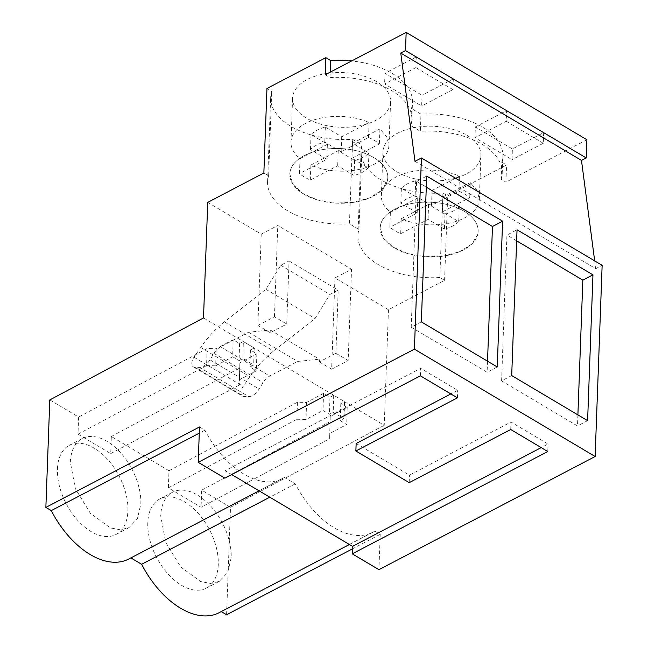 <?xml version="1.0" encoding="UTF-8"?>
<svg xmlns="http://www.w3.org/2000/svg" width="648" height="648" viewBox="0 0 648 648"><rect width="100%" height="100%" fill="white"/><g stroke="black" fill="none" stroke-linecap="round" stroke-linejoin="round"><path stroke-width="0.49" stroke-dasharray="3.24 2.43" d="M586.894 139.749L505.934 182.129L501.171 179.302L501.795 162.186A70.956 39.601 -177.9 0 0 502.848 156.184A70.956 39.601 -177.9 0 0 482.541 127.097A70.956 39.601 -177.9 0 0 420.957 114.161L411.44 108.508A70.956 39.601 -177.9 0 0 412.484 102.505A70.956 39.601 -177.9 0 0 392.178 73.418A70.956 39.601 -177.9 0 0 351.645 60.944M501.795 162.186L506.558 165.013L447.679 195.834L442.916 193.007A70.956 39.601 -177.9 0 1 381.34 180.071A70.956 39.601 -177.9 0 1 361.025 150.984A70.956 39.601 -177.9 0 1 362.078 144.982L352.561 139.328A70.956 39.601 -177.9 0 1 290.976 126.392A70.956 39.601 -177.9 0 1 270.67 97.305A70.956 39.601 -177.9 0 1 271.714 91.311L266.96 88.484M383.357 148.773A49.021 27.362 -177.9 0 0 382.944 151.786A49.021 27.362 -177.9 0 0 428.223 180.784A49.021 27.362 -177.9 0 0 480.516 158.387A49.021 27.362 -177.9 0 0 480.929 155.382A49.021 27.362 -177.9 0 0 435.65 126.384A49.021 27.362 -177.9 0 0 383.357 148.773M390.161 104.717A49.021 27.362 -177.9 0 0 390.574 101.704A49.021 27.362 -177.9 0 0 345.287 72.706A49.021 27.362 -177.9 0 0 292.993 95.102A49.021 27.362 -177.9 0 0 292.588 98.115A49.021 27.362 -177.9 0 0 337.867 127.113A49.021 27.362 -177.9 0 0 390.161 104.717M263.858 172.992L268.62 175.819L271.714 91.311M207.741 202.37L261.233 234.147L277.79 225.48L351.524 269.276L334.967 277.943L388.46 309.72L444.577 280.341L439.822 277.514L442.916 193.007M268.62 175.819A70.956 39.601 -177.9 0 0 267.567 181.821A70.956 39.601 -177.9 0 0 349.458 223.844L352.561 139.328M439.822 277.514A70.956 39.601 -177.9 0 1 357.931 235.499A70.956 39.601 -177.9 0 1 358.976 229.497L349.458 223.844M335.891 353.249L319.326 361.916L319.432 359.203L297.691 361.414L269.722 376.051A12.903 7.484 120.7 0 0 263.104 382.587L259.127 389.019A12.903 7.484 120.7 0 1 248.662 396.584L243.988 396.495A7.744 4.487 120.7 0 1 242.579 396.114A7.744 4.487 120.7 0 1 243.162 386.402L249.877 376.682A77.412 44.89 120.7 0 1 273.553 351.062L315.05 318.516L329.921 294.467L338.207 290.134L335.891 353.249L348.179 360.547L351.524 269.276M319.326 361.916L331.622 369.214L334.967 277.943M388.46 309.72L384.224 425.299L344.461 401.687L340.783 403.647L347.198 407.454L330.221 416.51L329.646 438.696L329.727 433.561L346.696 424.505L340.281 420.698L344.048 418.689L333.21 412.241L329.435 414.258L323.02 410.443L306.05 419.499L296.93 419.264L297.432 402.222L306.553 402.449L323.522 393.393L329.937 397.208L333.615 395.24L344.55 401.639L344.048 418.689M203.504 317.949L344.55 401.639M270.175 332.716L270.273 330.002L248.532 332.213L220.571 346.85A12.903 7.484 120.7 0 0 213.953 353.387L209.976 359.818A12.903 7.484 120.7 0 1 199.503 367.384L194.829 367.295A7.744 4.487 120.7 0 1 193.42 366.914A7.744 4.487 120.7 0 1 194.003 357.202L200.726 347.482A77.412 44.89 120.7 0 1 224.394 321.862L265.899 289.316L280.77 265.267L289.049 260.933L286.732 324.049L270.175 332.716L257.888 325.418L261.233 234.147M270.273 330.002L319.432 359.203M49.799 399.929L78.627 417.053L207.068 348.543L216.189 348.77L233.159 339.722L239.574 343.529L243.348 341.52L254.194 347.96L250.42 349.969L256.835 353.784L239.865 362.839L239.282 385.025L239.363 379.882L256.341 370.834L249.926 367.019L253.692 365.01L242.846 358.571L243.348 341.52M78.627 417.053L78.003 434.168L110.711 453.6L111.334 436.485L168.99 470.732L168.358 487.847L201.066 507.279L329.646 438.696M226.581 614.75L230.518 507.279L201.698 490.155L201.066 507.279M199.503 426.975L204.922 430.199A77.995 46.283 62.4 0 0 282.479 478.572A77.995 46.283 62.4 0 0 284.448 477.438L295.277 483.87A77.995 46.283 62.4 0 0 372.843 532.243A77.995 46.283 62.4 0 0 374.803 531.109L221.26 611.582M221.162 611.534A77.995 46.283 -117.6 0 1 219.202 612.668M284.448 477.438L130.896 557.912M130.807 557.855A77.995 46.283 -117.6 0 1 128.839 558.989M218.271 564.497A50.317 29.857 -117.6 0 1 206.364 588.141A50.317 29.857 -117.6 0 1 167.824 573.755A50.317 29.857 -117.6 0 1 147.785 522.628A50.317 29.857 -117.6 0 1 159.692 498.984A50.317 29.857 -117.6 0 1 198.231 513.362A50.317 29.857 -117.6 0 1 218.271 564.497M57.429 468.95A50.317 29.857 -117.6 0 1 69.336 445.306A50.317 29.857 -117.6 0 1 107.876 459.691A50.317 29.857 -117.6 0 1 127.907 510.818A50.317 29.857 -117.6 0 1 116 534.462A50.317 29.857 -117.6 0 1 77.46 520.077A50.317 29.857 -117.6 0 1 57.429 468.95M204.922 430.199L199.276 433.148M231.709 474.579L225.139 470.675L420.641 368.339L457.682 390.347L450.838 393.927M224.864 478.159L225.139 470.675M374.803 531.109L380.222 534.325L378.926 569.673M414.995 161.328L595.715 268.677L602.138 265.316M594.694 260.901L595.715 268.677M501.171 179.302A70.956 39.601 -177.9 0 0 502.216 173.299A70.956 39.601 -177.9 0 0 420.333 131.277L420.957 114.161M325.215 74.779L329.97 77.606A70.956 39.601 -177.9 0 1 411.861 119.621A70.956 39.601 -177.9 0 1 410.808 125.623L420.333 131.277M475.349 126.951L506.631 110.573L506.234 121.273L474.952 137.651L512.001 159.651L512.398 148.959L475.349 126.951L474.952 137.651M506.631 110.573L543.672 132.581L512.398 148.959M416.267 56.903L384.985 73.273L422.034 95.28L421.645 105.98L384.596 83.973L415.878 67.603L416.267 56.903L453.317 78.91L422.034 95.28M329.97 77.606L330.172 72.179M505.934 182.129L506.558 165.013M380.222 534.325L352.455 548.864M230.518 507.279L384.224 425.299M444.577 280.341L447.679 195.834M358.976 229.497L362.078 144.982M410.808 125.623L411.44 108.508M477.738 234.341L471.914 243.98L460.031 251.562L443.775 256.033L425.444 256.738L407.633 253.587L392.891 247.018L383.276 237.978L380.157 227.74L380.57 224.734A49.021 27.362 2.1 0 1 432.864 202.338A49.021 27.362 2.1 0 1 478.143 231.336A49.021 27.362 2.1 0 1 477.738 234.341A49.021 27.362 -177.9 0 0 478.143 231.336A49.021 27.362 -177.9 0 0 432.864 202.338A49.021 27.362 -177.9 0 0 380.57 224.734A49.021 27.362 -177.9 0 0 380.157 227.74A49.021 27.362 -177.9 0 0 425.444 256.738A49.021 27.362 -177.9 0 0 477.738 234.341M290.215 171.056A49.021 27.362 2.1 0 1 342.509 148.659A49.021 27.362 2.1 0 1 387.788 177.657A49.021 27.362 2.1 0 1 387.374 180.671L381.559 190.301L369.668 197.891L353.411 202.354L335.081 203.067L317.277 199.908L302.527 193.347L292.912 184.307L289.802 174.069L290.215 171.056A49.021 27.362 -177.9 0 0 289.802 174.069A49.021 27.362 -177.9 0 0 335.081 203.067A49.021 27.362 -177.9 0 0 387.374 180.671A49.021 27.362 -177.9 0 0 387.788 177.657A49.021 27.362 -177.9 0 0 342.509 148.659A49.021 27.362 -177.9 0 0 290.215 171.056M289.049 260.933L338.207 290.134M257.888 325.418L274.444 316.751L286.732 324.049M274.444 316.751L277.79 225.48M331.622 369.214L348.179 360.547M201.698 490.155L330.14 421.645M168.99 470.732L297.432 402.222M111.334 436.485L239.784 367.975M248.532 332.213L297.691 361.414M239.574 343.529L239.08 360.58L242.846 358.571M233.159 339.722L232.664 356.773L239.08 360.58M216.189 348.77L215.695 365.82L232.664 356.773M207.068 348.543L206.574 365.594L215.695 365.82M78.003 434.168L206.574 365.594M168.358 487.847L296.93 419.264M295.277 483.87L269.803 497.202M110.711 453.6L239.282 385.025M231.182 557.734L227.772 572.387L219.267 581.361L210.665 583.467L200.815 581.62L180.743 566.992L165.71 542.344L160.704 515.865A50.317 29.857 -117.6 0 1 172.611 492.221A50.317 29.857 -117.6 0 1 211.151 506.606A50.317 29.857 -117.6 0 1 231.182 557.734M70.349 462.194A50.317 29.857 -117.6 0 1 82.255 438.55A50.317 29.857 -117.6 0 1 120.787 452.928A50.317 29.857 -117.6 0 1 140.827 504.055L137.408 518.716L128.912 527.691L120.309 529.789L110.46 527.942L90.38 513.313L75.354 488.673L70.349 462.194M356.149 443.499L409.455 475.162L510.997 422.018L548.046 444.026L541.202 447.606M420.366 375.832L420.641 368.339M547.771 451.51L548.046 444.026M510.721 429.503L510.997 422.018M409.188 482.655L409.455 475.162M457.415 397.84L457.682 390.347M511.701 375.565L501.584 380.862L506.93 235.07L517.047 229.773M516.642 240.837L506.93 235.07M577.895 414.882L577.49 425.947L501.584 380.862M587.606 420.649L577.49 425.947M421.346 321.886L411.229 327.183L416.575 181.391L426.692 176.094M426.287 187.167L416.575 181.391M487.531 361.203L487.126 372.276L411.229 327.183M497.251 366.979L487.126 372.276M543.672 132.581L543.283 143.281L512.001 159.651M543.283 143.281L506.234 121.273M384.985 73.273L384.596 83.973M453.317 78.91L452.92 89.61L421.645 105.98M452.92 89.61L415.878 67.603M280.77 265.267L329.921 294.467M265.899 289.316L315.05 318.516M330.221 416.51L329.727 433.561M347.198 407.454L346.696 424.505M340.783 403.647L340.281 420.698M333.704 395.199L333.21 412.241M329.937 397.208L329.435 414.258M323.522 393.393L323.02 410.443M306.553 402.449L306.05 419.499M239.865 362.839L239.363 379.882M256.835 353.784L256.341 370.834M250.42 349.969L249.926 367.019M254.194 347.96L253.692 365.01M368.518 137.457L369.068 122.48A49.021 27.362 -177.9 0 0 291.389 138.964A49.021 27.362 -177.9 0 0 290.976 141.969A49.021 27.362 -177.9 0 0 300.024 158.622L299.481 173.599A49.021 27.362 -177.9 0 0 310.319 180.039L337.689 165.71L354.059 175.438A32.692 18.241 -177.9 0 0 368.364 167.945L351.994 158.225L379.364 143.897A49.021 27.362 -177.9 0 0 368.518 137.457L341.156 151.778L324.786 142.058A32.692 18.241 -177.9 0 0 310.481 149.55L326.843 159.27L299.481 173.599M310.319 180.039L310.87 165.062A49.021 27.362 -177.9 0 0 388.549 148.578L388.962 145.565L386.799 136.898L379.914 128.92L379.364 143.897M369.068 122.48L341.699 136.801L325.328 127.081A32.692 18.241 -177.9 0 0 311.024 134.565L327.394 144.293L300.024 158.622M310.87 165.062L338.24 150.733L354.61 160.461A32.692 18.241 -177.9 0 0 368.915 152.969L352.544 143.249L379.914 128.92M352.544 143.249L351.994 158.225M341.699 136.801L341.156 151.778M327.394 144.293L326.843 159.27M338.24 150.733L337.689 165.71M325.328 127.081L324.786 142.058M311.024 134.565L310.481 149.55M354.61 160.461L354.059 175.438M368.915 152.969L368.364 167.945M458.881 191.128L459.432 176.151A49.021 27.362 -177.9 0 0 381.745 192.634A49.021 27.362 -177.9 0 0 381.34 195.647A49.021 27.362 -177.9 0 0 390.388 212.293L389.837 227.27A49.021 27.362 -177.9 0 0 400.683 233.709L428.053 219.389L444.415 229.109A32.692 18.241 -177.9 0 0 458.727 221.624L442.357 211.896L469.727 197.575A49.021 27.362 -177.9 0 0 458.881 191.128L431.511 205.457L415.141 195.737A32.692 18.241 -177.9 0 0 400.837 203.221L417.207 212.941L389.837 227.27M400.683 233.709L401.234 218.732A49.021 27.362 -177.9 0 0 478.913 202.249L479.326 199.244L477.163 190.569L470.27 182.598L469.727 197.575M459.432 176.151L432.062 190.48L415.692 180.76A32.692 18.241 -177.9 0 0 401.387 188.244L417.758 197.964L390.388 212.293M401.234 218.732L428.595 204.412L444.965 214.132A32.692 18.241 -177.9 0 0 459.27 206.647L442.908 196.919L470.27 182.598M442.908 196.919L442.357 211.896M432.062 190.48L431.511 205.457M417.758 197.964L417.207 212.941M428.595 204.412L428.053 219.389M415.692 180.76L415.141 195.737M401.387 188.244L400.837 203.221M444.965 214.132L444.415 229.109M459.27 206.647L458.727 221.624M220.571 346.85L269.722 376.051M213.953 353.387L263.104 382.587M209.976 359.818L259.127 389.019M199.503 367.384L248.662 396.584M194.829 367.295L243.988 396.495M194.003 357.202L243.162 386.402M200.726 347.482L249.877 376.682M224.394 321.862L273.553 351.062M502.216 173.299L502.848 156.184M357.931 235.499L361.025 150.984M267.567 181.821L270.67 97.305M411.861 119.621L412.484 102.505M381.34 195.647L382.944 151.786M479.326 199.244L480.929 155.382M388.962 145.565L390.574 101.704M290.976 141.969L292.588 98.115M372.843 532.243L349.426 544.498M282.479 478.572L259.062 490.828M219.275 581.378L206.364 588.141M172.611 492.221L159.692 498.984M82.255 438.55L69.336 445.306M128.92 527.699L116 534.462M193.42 366.914L242.579 396.114"/><path stroke-width="0.97" d="M45.862 507.4L199.503 426.975L198.207 462.324L414.412 349.159L421.419 157.966L414.995 161.328L400.764 53.071L405.502 50.585L406.175 32.4L325.215 74.779L325.839 57.664L266.96 88.484L263.858 172.992L207.741 202.37L203.504 317.949L49.799 399.929L45.862 507.4L51.281 510.616A77.995 46.283 -117.6 0 0 128.839 558.989L259.062 490.828M325.839 57.664L330.601 60.491A70.956 39.601 -177.9 0 1 351.645 60.944M221.26 611.582L226.581 614.75L352.455 548.864M349.426 544.498L219.202 612.668A77.995 46.283 -117.6 0 1 141.637 564.295L130.896 557.912M199.276 433.148L51.281 510.616M414.412 349.159L595.131 456.508L378.926 569.673L352.269 553.846L352.544 546.353L231.709 474.579M198.207 462.324L224.864 478.159L420.366 375.832L457.415 397.84L355.874 450.984L409.188 482.655L510.721 429.503L547.771 451.51L352.269 553.846M595.131 456.508L602.138 265.316L421.419 157.966M517.047 229.773L511.701 375.565L587.606 420.649L592.952 274.857L517.047 229.773M426.692 176.094L421.346 321.886L497.251 366.979L502.597 221.187L426.692 176.094M400.764 53.071L581.483 160.421L594.694 260.901M405.502 50.585L586.221 157.934L581.483 160.421M586.221 157.934L586.894 139.749L406.175 32.4M330.172 72.179L330.601 60.491M269.803 497.202L141.637 564.295M450.838 393.927L356.149 443.499L355.874 450.984M352.544 546.353L541.202 447.606M592.952 274.857L582.836 280.155L516.642 240.837M582.836 280.155L577.895 414.882M502.597 221.187L492.472 226.484L426.287 187.167M492.472 226.484L487.531 361.203"/></g></svg>
